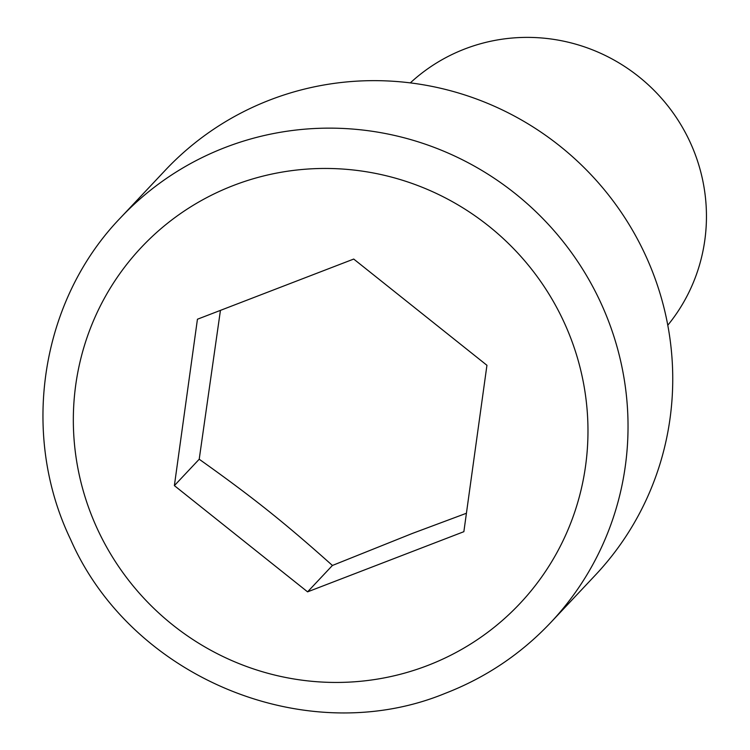 <?xml version="1.0" encoding="UTF-8"?>
<svg xmlns="http://www.w3.org/2000/svg" width="750" height="750" viewBox="0 0 750 750"><rect width="100%" height="100%" fill="white"/><g stroke="black" fill="none" stroke-linecap="round" stroke-linejoin="round"><path stroke-width="1.12" d="M410.316 82.894A177.197 173.456 43.3 0 1 464.878 48.938A177.197 173.456 43.3 0 1 671.709 110.953A177.197 173.456 43.3 0 1 667.781 325.238M165.281 170.259A295.331 289.088 43.3 0 1 270.113 99.9A295.331 289.088 43.3 0 1 620.616 211.406A295.331 289.088 43.3 0 1 595.378 575.109L550.669 622.603A295.331 289.088 43.3 0 0 575.906 258.9A295.331 289.088 43.3 0 0 225.403 147.394A295.331 289.088 43.3 0 0 120.572 217.753L165.281 170.259M332.419 565.462L307.584 591.853L174.375 485.625L199.209 459.234C252.638 497.213 283.978 522.197 332.419 565.462L412.406 533.419L466.416 513.263M174.375 485.625L197.438 319.228L353.719 259.059L486.938 365.287L463.866 531.684L307.584 591.853M220.434 310.378L199.209 459.234M233.663 185.4A259.894 254.4 -136.7 0 0 92.306 517.219A259.894 254.4 -136.7 0 0 427.641 665.503A259.894 254.4 -136.7 0 0 569.006 333.694A259.894 254.4 -136.7 0 0 233.663 185.4M550.669 622.603C520.922 654.028 485.813 677.597 445.341 693.3C306.863 750.422 131.287 678.169 70.566 539.381C19.837 433.931 40.453 300.703 120.572 217.753"/></g></svg>
